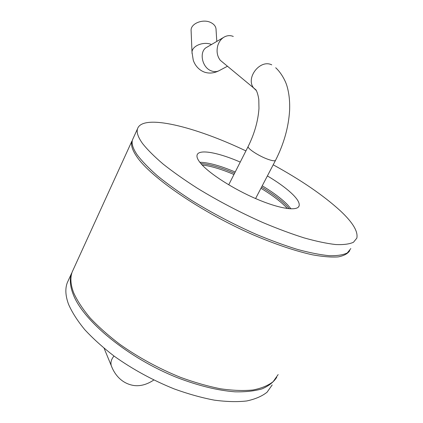 <?xml version="1.0" encoding="UTF-8"?>
<svg xmlns="http://www.w3.org/2000/svg" width="423" height="423" viewBox="0 0 423 423"><rect width="100%" height="100%" fill="white"/><g stroke="black" fill="none" stroke-linecap="round" stroke-linejoin="round"><path stroke-width="0.63" d="M273.205 164.801C301.113 180.092 323.468 195.41 340.282 210.76C352.74 222.392 358.255 231.524 356.822 238.149L353.469 242.252C349.467 244.119 343.539 244.885 335.693 244.547C326.778 243.526 316.24 241.306 304.074 237.879C291.135 233.776 277.308 228.626 262.593 222.429C239.799 212.288 218.067 200.899 197.409 188.267C184.476 179.981 173.081 171.939 163.215 164.14C154.406 156.632 147.558 149.816 142.673 143.688C138.104 137.359 136.386 132.399 137.517 128.809C142.44 113.464 194.876 126.519 245.916 150.905M240.248 162.088C218.141 152.46 198.81 148.854 197.113 154.982C196.51 156.97 197.715 159.772 200.724 163.389C209.105 173.478 233.263 189.033 256.55 198.969C279.867 208.957 297.602 211.452 299.114 205.837C299.791 203.199 297.755 199.492 293.007 194.712C286.963 188.758 278.424 182.498 267.394 175.926M350.81 248.571L347.325 252.912C343.243 254.947 337.247 255.878 329.348 255.704C320.391 254.842 309.826 252.769 297.66 249.48C284.727 245.504 270.932 240.46 256.264 234.353C233.559 224.317 211.96 212.965 191.46 200.291C178.643 191.968 167.355 183.857 157.605 175.963C148.912 168.343 142.176 161.401 137.39 155.13C132.933 148.642 131.31 143.513 132.526 139.738L133.314 138.014M291.035 208.872L287.582 204.795C281.639 198.736 273.189 192.412 262.228 185.813M235.209 172.018C220.341 165.726 208.539 162.474 199.815 162.263M272.2 384.909L267.082 392.19C262.022 396.235 255.238 399.153 246.731 400.962C237.292 402.04 226.495 401.765 214.345 400.147C201.586 397.731 188.209 393.987 174.218 388.927C152.74 380.266 132.78 369.385 114.342 356.288C102.905 347.5 93.028 338.612 84.711 329.612C77.435 320.729 72.047 312.296 68.552 304.306C65.454 295.899 65.026 288.708 67.273 282.738L68.547 279.941M67.273 282.738L71.667 273.105C69.483 278.942 69.991 286.001 73.174 294.286C83.056 320.798 127.984 358.096 177.48 377.723C198.614 385.776 217.766 390.471 234.929 391.814C245.53 392.052 254.604 391.058 262.149 388.827C268.732 385.961 273.586 382.138 276.716 377.364M278.16 374.572L273.158 381.646C268.166 385.549 261.435 388.33 252.965 389.995C243.558 390.937 232.777 390.535 220.621 388.8C207.841 386.268 194.432 382.434 180.394 377.3C158.815 368.539 138.733 357.62 120.148 344.544C108.611 335.793 98.628 326.953 90.205 318.027C82.829 309.229 77.346 300.896 73.755 293.028C70.556 284.758 70.044 277.71 72.217 271.894L73.459 269.176M72.217 271.894L131.907 141.097C130.681 144.893 132.288 150.043 136.735 156.552C150.662 177.396 201.586 212.462 253.805 235.109C276.023 244.526 295.587 251.098 312.507 254.826C322.823 256.687 331.383 257.374 338.189 256.898C343.92 255.788 347.78 253.705 349.763 250.638M289.306 208.766L286.905 206.054C280.978 199.979 272.539 193.644 261.588 187.045M234.58 173.256C220.822 167.429 209.591 164.203 200.893 163.59M287.386 208.56L286.234 207.307C280.317 201.216 271.889 194.876 260.949 188.272M233.956 174.493C221.314 169.137 210.723 165.975 202.173 165.012M223.873 63.276L220.272 60.278C217.115 56.111 216.306 51.125 217.85 45.33C219.183 41.391 221.409 38.567 224.528 36.864C227.495 35.379 230.419 35.246 233.29 36.463M191.133 31.376L191.08 30.038C191.096 23.45 202.892 18.739 210.501 22.398C214.239 24.18 216.1 26.691 216.074 29.933L216.793 41.412M256.417 90.607L253.842 88.201C245.192 78.324 259.907 58.956 271.74 64.846M220.272 60.278L255.989 89.893C257.2 92.013 258.136 95.196 258.797 99.442L258.971 108.473C258.078 121.01 254.472 133.684 248.158 146.49C247.101 148.447 259.14 156.256 268.124 159.365C272.655 160.936 275.151 161.211 275.616 160.18C283.875 143.894 288.534 127.376 289.596 110.615C289.982 101.462 289.099 93.245 286.947 85.954C285.446 80.756 281.11 72.65 275.696 67.749M113.993 356.029C111.344 359.18 110.429 362.363 111.238 365.588L111.905 367.201M219.511 70.461L218.707 70.884C216.407 71.91 213.927 71.899 211.273 70.863C201.681 67.506 198.731 50.808 207.064 47.127L223.624 37.393M192.068 53.557L192.005 52.193C192.042 45.806 203.722 41.137 211.5 44.521M137.517 128.809L132.526 139.738M298.538 206.91L299.114 205.837M228.716 184.814L248.158 146.49M255.582 198.551L275.495 160.407M153.803 380.018C146.982 384.555 140.309 386.379 133.779 385.496C121.105 383.428 114.263 373.816 111.238 365.588L104.127 348.325M227.452 66.252L218.707 70.884C213.932 73.216 209.274 73.66 204.743 72.233C196.944 69.478 193.871 62.504 193.195 59.86L192.005 52.193L191.08 30.038"/></g></svg>
